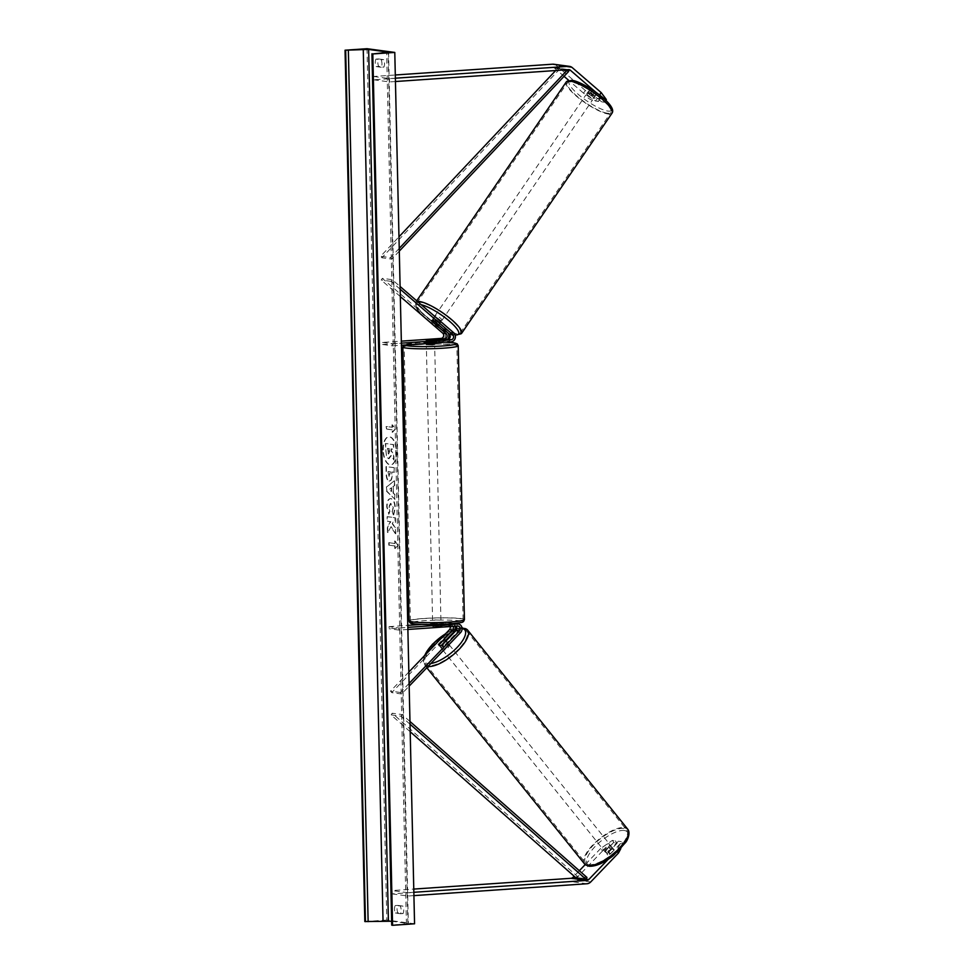 <?xml version="1.0" encoding="UTF-8"?>
<svg xmlns="http://www.w3.org/2000/svg" width="974" height="974" viewBox="0 0 974 974"><rect width="100%" height="100%" fill="white"/><g stroke="black" fill="none" stroke-linecap="round" stroke-linejoin="round"><path stroke-width="0.73" stroke-dasharray="4.87 3.65" d="M448.198 333.132A5.004 4.383 -82.3 0 0 447.224 331.951L432.955 319.63A4.164 0.998 34.3 0 1 432.821 318.973A4.164 0.998 34.3 0 1 433.393 318.851A4.164 0.998 34.3 0 1 436.133 320.056L450.402 332.377A5.004 4.383 97.7 0 1 451.826 337.808A5.004 4.383 97.7 0 1 447.772 341.363L426.271 342.324L444.607 340.937L441.234 340.486A5.004 4.383 97.7 0 0 445.288 336.919A5.004 4.383 97.7 0 0 443.852 331.501L382.319 278.357L392.23 279.684L400.095 286.49M434.988 321.724L436.133 320.056M400.156 289.193L391.085 281.364L392.23 279.684M391.085 281.364L381.175 280.025L382.319 278.357M400.326 296.559L381.175 280.025M382.587 342.422L392.498 343.761L392.546 345.843L382.636 344.504L382.587 342.422L401.337 341.144M382.636 344.504L441.234 340.486M392.498 343.761L401.385 343.152M392.546 345.843L401.422 345.222M447.65 339.293A5.004 4.383 -82.3 0 1 444.607 340.937M429.778 340.523L429.826 342.592M426.612 340.133L426.661 342.166M431.884 321.213L432.955 319.63M595.54 101.028L597.366 98.35L585.325 90.472L583.499 93.139L595.54 101.028L598.45 101.418L588.126 92.506A4.164 0.998 34.3 0 1 587.992 91.86A4.164 0.998 34.3 0 1 588.564 91.726A4.164 0.998 34.3 0 1 591.303 92.932L593.129 90.265L603.442 99.178L606.352 99.567M598.45 101.418L600.276 98.739L589.952 89.839A4.164 0.998 34.3 0 1 589.818 89.182A4.164 0.998 34.3 0 1 590.39 89.06A4.164 0.998 34.3 0 1 593.129 90.265M583.499 93.139L568.682 80.343M564.031 76.325L554.571 68.156A3.336 2.922 97.7 0 0 552.672 67.51L373.663 79.795L373.59 76.471L395.298 74.986M591.303 92.932L601.615 101.844L603.442 99.178M605.779 100.407L604.525 102.233L601.615 101.844M604.525 102.233L599.363 95.269L595.784 92.189M585.325 90.472L556.398 65.489A6.66 5.844 97.7 0 0 553.646 64.223M395.371 78.2L389.454 78.602L373.59 76.471M395.444 81.524L389.527 81.926L373.663 79.795M389.527 81.926L389.454 78.602M600.276 98.739L597.366 98.35M588.126 92.506L589.952 89.839M615.227 840.793L617.163 843.204L614.253 842.814L602.589 850.935L600.641 848.524L612.317 840.404L615.227 840.793L605.341 851.093A4.164 1.534 -38.8 0 0 605.329 852.201A4.164 1.534 -38.8 0 0 605.828 852.445A4.164 1.534 -38.8 0 0 608.519 851.519L618.393 841.219L620.341 843.642L623.25 844.032L621.302 841.609L616.505 850.655L608.093 859.421M605.341 851.093L607.289 853.504A4.164 1.534 -38.8 0 0 607.277 854.612A4.164 1.534 -38.8 0 0 607.776 854.855A4.164 1.534 -38.8 0 0 610.454 853.93L620.341 843.642M600.641 848.524L585.204 864.608M579.335 870.719L574.1 876.186M621.302 841.609L618.393 841.219M616.505 850.655L617.54 851.933M602.589 850.935L574.879 879.802A6.66 5.844 -82.3 0 1 571.154 881.604L392.132 893.889L392.059 890.565L413.767 889.079M413.913 895.617L407.996 896.019L392.132 893.889M413.84 892.294L407.923 892.708L407.996 896.019M407.923 892.708L392.059 890.565M612.317 840.404L614.253 842.814M620.803 848.634L623.25 844.032M617.163 843.204L607.289 853.504M608.519 851.519L610.454 853.93M439.25 644.544L440.358 645.932A4.164 1.534 -38.8 0 0 440.345 647.04A4.164 1.534 -38.8 0 0 440.857 647.284A4.164 1.534 -38.8 0 0 443.535 646.359L457.196 632.114A5.004 4.383 -82.3 0 0 458.511 626.927A5.004 4.383 -82.3 0 0 454.955 623.543M445.69 640.381L440.358 645.932M421.645 624.419L447.638 622.642A5.004 4.383 -82.3 0 1 448.417 622.666A5.004 4.383 -82.3 0 1 451.96 626.039A5.004 4.383 -82.3 0 1 450.658 631.237L391.718 692.648L401.629 693.975L409.165 686.122M453.239 626.343A2.91 2.557 97.7 0 0 451.047 625.162L432.724 626.55L454.225 625.588A2.91 2.557 -82.3 0 1 455.893 626.16M409.104 683.419L400.411 692.465L401.629 693.975M400.411 692.465L390.501 691.138L391.718 692.648M408.849 672.023L390.501 691.138M407.875 629.46L398.999 630.068L398.95 627.986L389.04 626.659L389.089 628.729L447.687 624.711A2.91 2.557 -82.3 0 1 450.171 626.55M389.04 626.659L407.789 625.369M398.999 630.068L389.089 628.729M454.176 623.518L442.695 624.31M398.95 627.986L407.826 627.378M432.797 624.565L451.011 623.092L447.638 622.642M455.248 626.209A5.004 4.383 97.7 0 0 451.79 623.116A5.004 4.383 97.7 0 0 451.011 623.092M442.318 644.849L443.535 646.359M436.279 626.818L436.23 624.748M433.101 626.392L433.065 624.322M426.271 342.324L426.235 340.255L426.32 344.394L434.648 344.212M429.169 340.523L429.217 343.006L432.432 342.909L434.453 342.653L434.392 340.206M431.616 339.792L431.677 342.276L426.442 342.641L426.393 340.145M438.775 622.581L432.626 622.398L438.775 622.581M435.609 624.517L440.845 624.383M440.845 624.431L440.893 626.465L438.117 626.087L438.057 623.604L432.833 623.957L432.724 626.55L432.675 624.48M440.893 626.465L432.724 626.55L432.626 622.398M438.117 626.087L432.882 626.452M435.658 626.83L435.622 624.748M426.442 342.641L431.677 342.276M434.453 342.653L429.217 343.006M440.832 623.981L435.609 624.334M432.833 623.957L438.057 623.604M434.769 619.963L440.918 620.146L434.769 619.963M432.517 346.647L426.368 346.476L432.517 346.647M417.98 344.686A26.371 2.24 -1.3 0 0 404.173 346.975A26.371 2.24 -1.3 0 0 443.085 348.071A26.371 2.24 -1.3 0 0 456.891 345.782A26.371 2.24 -1.3 0 0 417.98 344.686M449.294 621.923A26.371 2.24 178.7 0 1 410.383 620.828A26.371 2.24 178.7 0 1 424.201 618.551A26.371 2.24 178.7 0 1 463.113 619.634A26.371 2.24 178.7 0 1 449.294 621.923M587.432 93.407A4.164 0.998 -145.7 0 0 586.859 93.528A4.164 0.998 -145.7 0 0 588.99 96.158A4.164 0.998 -145.7 0 0 593.154 98.35A4.164 0.998 -145.7 0 0 593.738 98.228A4.164 0.998 -145.7 0 0 591.595 95.598A4.164 0.998 -145.7 0 0 587.432 93.407M590.548 92.956L592.606 89.949A4.164 0.998 -145.7 0 0 590.39 89.06A4.164 0.998 -145.7 0 0 589.818 89.182A4.164 0.998 -145.7 0 0 589.83 89.584L593.921 93.114A4.164 0.998 -145.7 0 0 596.125 94.015A4.164 0.998 -145.7 0 0 596.697 93.881A4.164 0.998 -145.7 0 0 596.697 93.492L594.639 96.499A4.164 0.998 -145.7 0 0 590.548 92.956L594.639 96.499M592.606 89.949L596.697 93.492M587.772 92.591A4.164 0.998 -145.7 0 0 591.863 96.122L587.772 92.591L589.83 89.584M593.921 93.114L591.863 96.122M436.571 317.974A4.164 0.998 -145.7 0 0 434.538 317.183A4.164 0.998 -145.7 0 0 433.966 317.305A4.164 0.998 -145.7 0 0 436.096 319.947A4.164 0.998 -145.7 0 0 440.272 322.138A4.164 0.998 -145.7 0 0 440.845 322.004A4.164 0.998 -145.7 0 0 440.869 321.688M434.465 321.42L435.828 319.411L439.931 322.942A4.164 0.998 -145.7 0 0 435.828 319.411M439.931 322.942L438.617 324.866M435.78 324.573L437.156 322.577L433.053 319.034A4.164 0.998 -145.7 0 0 437.156 322.577M433.053 319.034L431.689 321.043M441.417 320.458A4.164 0.998 -145.7 0 0 441.989 320.336A4.164 0.998 -145.7 0 0 439.846 317.707A4.164 0.998 -145.7 0 0 435.682 315.515A4.164 0.998 -145.7 0 0 435.11 315.637A4.164 0.998 -145.7 0 0 437.241 318.267A4.164 0.998 -145.7 0 0 441.417 320.458M586.287 95.075A4.164 0.998 34.3 0 1 590.451 97.266A4.164 0.998 34.3 0 1 592.594 99.896A4.164 0.998 34.3 0 1 592.022 100.018A4.164 0.998 34.3 0 1 587.846 97.826A4.164 0.998 34.3 0 1 585.715 95.196A4.164 0.998 34.3 0 1 586.287 95.075M607.289 113.215A26.371 6.294 34.3 0 1 580.906 99.348A26.371 6.294 34.3 0 1 567.379 82.668A26.371 6.294 34.3 0 1 571.008 81.877A26.371 6.294 34.3 0 1 597.403 95.744A26.371 6.294 34.3 0 1 610.929 112.424A26.371 6.294 34.3 0 1 607.289 113.215M420.403 302.317A26.371 6.294 -145.7 0 0 416.775 303.109A26.371 6.294 -145.7 0 0 430.289 319.789A26.371 6.294 -145.7 0 0 456.684 333.656A26.371 6.294 -145.7 0 0 460.312 332.864A26.371 6.294 -145.7 0 0 446.798 316.185A26.371 6.294 -145.7 0 0 420.403 302.317M382.94 449.939A14.05 6.635 86.1 0 1 388.663 436.815A14.05 6.635 86.1 0 1 396.308 451.729A14.05 6.635 86.1 0 1 390.586 464.854A14.05 6.635 86.1 0 1 382.94 449.939M383.306 449.903A14.05 6.635 86.1 0 1 389.028 436.79A14.05 6.635 86.1 0 1 396.674 451.705A14.05 6.635 86.1 0 1 390.951 464.829A14.05 6.635 86.1 0 1 383.306 449.903M414.559 923.79L386.8 920.053L367.028 48.7M393.703 514.856L395.334 507.746C395.03 502.499 393.593 499.455 391.037 498.627L390.647 498.651C388.127 498.712 386.812 501.452 386.715 506.845L388.894 514.089L390.099 510.802L389.089 507.04L391.122 503.375L393.326 507.612L392.449 511.228L393.338 514.881L394.957 507.771C394.665 502.523 393.228 499.479 390.671 498.651L391.012 498.627C388.492 498.688 387.177 501.427 387.08 506.821L388.894 514.089M388.529 514.114L389.734 510.826L388.723 507.077L390.489 503.388L392.96 507.637L392.449 511.228M389.442 480.998L389.089 481.034C390.976 480.961 391.865 478.721 391.779 474.277L391.731 472L394.36 472.28L394.263 467.678L386.337 466.607L386.495 473.729C386.641 478.124 387.628 480.559 389.442 480.998L389.454 480.998C391.341 480.937 392.23 478.684 392.157 474.253L392.096 471.976M391.098 526.617L387.822 532.449L387.701 526.995L390.793 521.711L387.567 521.285L387.469 516.683L395.395 517.742L395.505 522.344L393.447 522.076L392.595 523.635L395.639 528.2L395.761 533.728L391.098 526.617L387.822 532.449M378.533 58.939L383.683 59.633A5.211 2.459 86.1 0 1 384.523 63.468A5.211 2.459 86.1 0 1 383.853 67.096L378.691 66.402A5.211 2.459 86.1 0 1 378.533 58.939L375.964 59.11L381.114 59.804A5.211 2.459 86.1 0 1 381.966 63.639A5.211 2.459 86.1 0 1 381.284 67.279L383.853 67.096M402.895 906.088L397.733 905.394A5.211 2.459 -93.9 0 0 397.903 912.869L403.066 913.563A5.211 2.459 -93.9 0 0 403.735 909.923A5.211 2.459 -93.9 0 0 402.895 906.088L395.176 905.577A5.211 2.459 -93.9 0 0 395.347 913.04L400.497 913.734A5.211 2.459 -93.9 0 0 401.166 910.106A5.211 2.459 -93.9 0 0 400.326 906.27M392.425 427.306L392.364 424.822L395.541 428.974L392.534 432.286L392.473 429.802L386.532 428.998L386.471 426.515L392.425 427.306L386.471 426.515M395.164 548.472L398.171 545.148L395.006 541.008L395.054 543.492L389.113 542.688L389.162 545.184L395.115 545.988L394.799 548.496L398.171 545.148M393.435 493.014L393.289 486.586L394.665 485.6L394.555 480.852L386.788 486.805L386.885 491.213L394.981 499.309L394.872 494.402L393.07 493.039L393.289 486.586M400.497 913.734L403.066 913.563M391.621 921.221L408.337 923.559L391.718 925.142M381.284 67.279L376.134 66.585A5.211 2.459 86.1 0 1 375.964 59.11M386.8 920.053L364.824 921.562M381.114 59.804L383.683 59.633M376.134 66.585L378.691 66.402M395.347 913.04L397.903 912.869M395.176 905.577L397.733 905.394M393.654 459.923L393.533 454.602L391.049 450.925L391 448.917L393.411 449.233L393.301 444.631L385.363 443.56L386.52 456.952L389.101 458.669L391.158 455.564L394.02 459.898L393.898 454.578L391.414 450.901L391.365 448.88L393.776 449.209L393.666 444.594L385.728 443.535L385.899 451.4L386.885 456.928L388.431 458.681L390.793 455.589L394.02 459.898M386.106 426.539L386.532 428.998M392.059 427.343L391.998 424.847L395.176 428.998L392.169 432.31L392.473 429.802M392.108 429.826L386.167 429.023M397.806 545.184L395.006 541.008M394.628 541.033L395.054 543.492M394.689 543.516L389.113 542.688M395.115 545.988L389.162 545.184M388.796 545.209L388.748 542.713M394.75 546.012L394.799 548.496M387.457 532.474L387.335 527.019L390.428 521.735L387.202 521.309L387.104 516.707L395.03 517.778L395.14 522.368L393.082 522.101L392.23 523.659L395.274 528.225L395.761 533.728M395.395 533.752L390.732 526.654M391.731 472L394.36 472.28M393.995 472.305L394.263 467.678M393.898 467.703L386.337 466.607M385.96 466.631L386.13 473.754C386.276 478.161 387.262 480.584 389.064 481.022M389.064 476.444L387.92 471.489L390.014 471.769L389.064 476.444L388.285 471.465L390.379 471.745L389.43 476.408M392.084 511.253L393.338 514.881M392.924 486.61L394.665 485.6M394.3 485.624L394.555 480.852M394.19 480.876L386.788 486.805M386.41 486.83L386.885 491.213M386.52 491.237L394.981 499.309M394.616 499.333L394.872 494.402M394.507 494.427L393.07 493.039M391.256 487.791L391.341 491.493L389.052 489.35L391.621 487.767L391.706 491.468L389.417 489.325L391.621 487.767M387.372 448.417L389.271 448.673L388.456 454.067L387.737 448.393L389.649 448.649L389.71 451.692L388.565 454.067L387.433 451.437L387.737 448.393M604.623 850.935A4.164 1.534 141.2 0 1 604.111 850.692A4.164 1.534 141.2 0 1 605.865 847.331A4.164 1.534 141.2 0 1 610.114 845.225A4.164 1.534 141.2 0 1 610.613 845.469A4.164 1.534 141.2 0 1 608.86 848.817A4.164 1.534 141.2 0 1 604.623 850.935M608.908 847.051L611.088 849.778A4.164 1.534 141.2 0 1 613.267 849.145A4.164 1.534 141.2 0 1 613.766 849.389A4.164 1.534 141.2 0 1 613.864 850.144L609.943 854.235A4.164 1.534 141.2 0 1 607.776 854.855A4.164 1.534 141.2 0 1 607.277 854.612A4.164 1.534 141.2 0 1 607.167 853.857L604.988 851.142A4.164 1.534 141.2 0 1 608.908 847.051L604.988 851.142M611.088 849.778L607.167 853.857M609.943 854.235L607.764 851.519L611.684 847.429A4.164 1.534 141.2 0 1 607.764 851.519M611.684 847.429L613.864 850.144M442.062 648.794A4.164 1.534 141.2 0 1 441.563 648.538A4.164 1.534 141.2 0 1 443.316 645.19A4.164 1.534 141.2 0 1 447.553 643.071A4.164 1.534 141.2 0 1 448.052 643.327A4.164 1.534 141.2 0 1 446.299 646.675A4.164 1.534 141.2 0 1 442.062 648.794M440.492 646.578A4.164 1.534 141.2 0 1 444.412 642.499L440.492 646.578L439.031 644.776M442.951 640.685L444.412 642.499M447.188 642.877A4.164 1.534 141.2 0 1 443.267 646.955L447.188 642.877L445.836 641.184M441.806 645.141L443.267 646.955M443.28 650.303A4.164 1.534 141.2 0 1 442.78 650.048A4.164 1.534 141.2 0 1 444.534 646.699A4.164 1.534 141.2 0 1 448.771 644.581A4.164 1.534 141.2 0 1 449.27 644.837A4.164 1.534 141.2 0 1 447.516 648.185A4.164 1.534 141.2 0 1 443.28 650.303M608.896 843.715A4.164 1.534 -38.8 0 0 604.659 845.834A4.164 1.534 -38.8 0 0 602.906 849.182A4.164 1.534 -38.8 0 0 603.405 849.425A4.164 1.534 -38.8 0 0 607.642 847.319A4.164 1.534 -38.8 0 0 609.395 843.959A4.164 1.534 -38.8 0 0 608.896 843.715M623.53 828.472A26.371 9.728 -38.8 0 0 596.697 841.865A26.371 9.728 -38.8 0 0 585.605 863.098A26.371 9.728 -38.8 0 0 588.771 864.669A26.371 9.728 -38.8 0 0 615.605 851.276A26.371 9.728 -38.8 0 0 626.696 830.043A26.371 9.728 -38.8 0 0 623.53 828.472M463.393 629.338A26.371 9.728 141.2 0 1 466.57 630.921A26.371 9.728 141.2 0 1 455.479 652.142A26.371 9.728 141.2 0 1 428.645 665.546A26.371 9.728 141.2 0 1 425.48 663.964A26.371 9.728 141.2 0 1 436.571 642.743A26.371 9.728 141.2 0 1 463.393 629.338M554.571 68.156L566.612 69.775L557.554 68.557L555.691 70.53M399.23 248.407L390.55 257.611L380.639 256.284L398.963 236.828M399.291 251.134L391.767 259.108L381.857 257.781L380.639 256.284M391.767 259.108L390.55 257.611M568.694 71.394L558.772 70.055L381.857 257.781M557.554 68.557L558.772 70.055M410.03 724.206L400.947 716.207L391.037 714.879L410.2 731.754M409.969 721.478L402.104 714.551L392.193 713.224L391.037 714.879M402.104 714.551L400.947 716.207M586.981 877.464L577.071 876.125L392.193 713.224M575.914 877.781L577.071 876.125M447.224 331.951L443.852 331.501M453.774 332.828L450.402 332.377M451.145 341.813L447.772 341.363M568.536 69.653L552.672 67.51M572.262 67.62L556.398 65.489M587.005 883.747L571.154 881.604M590.743 881.933L574.879 879.802M454.03 631.688L450.658 631.237M460.568 632.576L457.196 632.114M457.597 626.051L454.225 625.588M451.047 625.162L447.687 624.711M445.532 342.203A25.616 2.179 -1.3 0 0 418.296 342.665A25.616 2.179 -1.3 0 0 404.904 344.991M402.846 347.012A27.698 2.35 178.7 0 1 417.347 344.601A27.698 2.35 178.7 0 1 458.23 345.758M464.44 619.61A27.698 2.35 -1.3 0 0 423.568 618.466A27.698 2.35 -1.3 0 0 409.056 620.864M413.171 621.996A25.616 2.179 178.7 0 1 424.603 620.669A25.616 2.179 178.7 0 1 459.314 620.767A25.616 2.179 178.7 0 1 448.99 623.957M572.663 80.659A25.616 6.112 34.3 0 1 602.48 97.522A25.616 6.112 34.3 0 1 607.922 111.097A25.616 6.112 34.3 0 1 578.106 94.235A25.616 6.112 34.3 0 1 572.663 80.659M566.284 81.926A27.698 6.611 -145.7 0 0 580.48 99.433A27.698 6.611 -145.7 0 0 608.214 114.007A27.698 6.611 -145.7 0 0 612.025 113.179M461.42 333.619A27.698 6.611 34.3 0 1 457.61 334.447A27.698 6.611 34.3 0 1 429.875 319.874A27.698 6.611 34.3 0 1 415.679 302.366L415.679 302.366A27.698 6.611 34.3 0 1 417.456 301.477M421.194 304.704A25.616 6.112 -145.7 0 0 419.782 304.436A25.616 6.112 -145.7 0 0 425.212 318.011A25.616 6.112 -145.7 0 0 455.028 334.873A25.616 6.112 -145.7 0 0 455.138 334.886M407.826 923.413L388.066 52.389M392.668 924.971L372.896 53.607M406.414 923.912L386.641 52.547M624.249 830.493A25.616 9.448 -38.8 0 0 595.175 846.443A25.616 9.448 -38.8 0 0 590.488 865.667A25.616 9.448 -38.8 0 0 619.561 849.718A25.616 9.448 -38.8 0 0 624.249 830.493M584.558 863.926A27.698 10.215 141.2 0 1 596.21 841.633A27.698 10.215 141.2 0 1 624.407 827.559A27.698 10.215 141.2 0 1 624.736 827.608M464.281 628.425A27.698 10.215 -38.8 0 0 436.084 642.499A27.698 10.215 -38.8 0 0 424.433 664.804L424.433 664.804A27.698 10.215 -38.8 0 0 427.769 666.459A27.698 10.215 -38.8 0 0 428.012 666.484M430.91 663.464A25.616 9.448 141.2 0 1 427.927 663.525A25.616 9.448 141.2 0 1 424.859 655.344M445.422 633.916A25.616 9.448 141.2 0 1 455.369 629.167M456.83 628.766A25.616 9.448 141.2 0 1 461.688 628.352A25.616 9.448 141.2 0 1 462.041 628.4M433.966 317.305L432.821 318.973M553.195 67.535L569.059 69.665M587.992 91.86L586.859 93.528M605.329 852.201L604.111 850.692M441.563 648.538L440.345 647.04M454.675 625.612L458.048 626.063M451.51 625.174L448.137 624.724M451.79 623.116L448.417 622.666M445.642 342.191L418.199 342.665L403.808 345.064M434.623 342.945L434.562 340.194M440.966 622.216L441.052 626.367M440.918 620.146L434.696 346.281M410.383 620.828L404.173 346.975M463.113 619.634L456.891 345.782M432.59 620.328L426.368 346.476M593.738 98.228L596.697 93.881M416.714 300.832L415.679 302.366L415.74 307.321L423.008 316.148M440.845 322.004L438.568 325.353M455.223 335.166L440.747 329.054L427.148 319.716M441.989 320.336L592.594 99.896M416.775 303.109L567.379 82.668M460.312 332.864L610.929 112.424M435.11 315.637L585.715 95.196M388.553 52.206L408.337 923.559M426.807 667.75L423.227 662.064L424.128 656.111M461.956 627.694L456.855 628.425M455.43 628.863L445.873 633.453M613.766 849.389L610.613 845.469M448.052 643.327L445.629 640.308M442.78 650.048L602.906 849.182M466.57 630.921L626.696 830.043M425.48 663.964L585.605 863.098M449.27 644.837L609.395 843.959"/><path stroke-width="1.46" d="M434.988 321.724A4.164 0.998 -145.7 0 0 432.261 320.519A4.164 0.998 -145.7 0 0 431.689 320.653A4.164 0.998 -145.7 0 0 431.823 321.298L446.092 333.619A2.91 2.557 -82.3 0 1 444.558 338.867L426.235 340.255L447.723 339.293A2.91 2.557 97.7 0 0 449.257 334.045L434.988 321.724M401.422 345.222L451.145 341.813A5.004 4.383 97.7 0 0 455.199 338.258A5.004 4.383 97.7 0 0 453.774 332.828L400.095 286.49M401.385 343.152L451.096 339.743A2.91 2.557 97.7 0 0 452.63 334.496L400.156 289.193M401.337 341.144L441.185 338.404A2.91 2.557 97.7 0 0 442.72 333.169L400.326 296.559M448.198 333.132A5.004 4.383 -82.3 0 1 447.65 339.293M568.682 80.343L564.031 76.325M595.784 92.189L570.435 70.298A3.336 2.922 97.7 0 0 568.536 69.653L395.444 81.524M599.546 95.014L601.189 92.603L606.352 99.567L605.779 100.407M601.189 92.603L572.262 67.62A6.66 5.844 97.7 0 0 569.498 66.366A6.66 5.844 97.7 0 0 568.463 66.329L395.371 78.2M569.498 66.366L553.646 64.223A6.66 5.844 97.7 0 0 552.599 64.199L395.298 74.986M585.204 864.608L579.335 870.719M574.1 876.186L572.943 877.379A3.336 2.922 -82.3 0 1 571.081 878.292L413.767 889.079M608.093 859.421L588.795 879.522A3.336 2.922 -82.3 0 1 586.932 880.423L413.84 892.294M617.54 851.933L618.441 853.066L590.743 881.933A6.66 5.844 -82.3 0 1 587.005 883.747L413.913 895.617M618.441 853.066L620.803 848.634M455.893 626.16A2.91 2.557 -82.3 0 1 455.99 630.604L442.318 644.849A4.164 1.534 141.2 0 1 439.639 645.774A4.164 1.534 141.2 0 1 439.14 645.531A4.164 1.534 141.2 0 1 439.152 644.423L439.25 644.544M455.248 626.209A5.004 4.383 97.7 0 1 454.03 631.688L445.69 640.381M407.826 627.378L457.549 623.969A5.004 4.383 -82.3 0 1 458.328 623.993A5.004 4.383 -82.3 0 1 461.883 627.378A5.004 4.383 -82.3 0 1 460.568 632.576L409.165 686.122M454.408 623.506A5.004 4.383 -82.3 0 1 454.955 623.543L458.328 623.993M407.875 629.46L457.597 626.051A2.91 2.557 -82.3 0 1 459.363 631.067L409.104 683.419M439.152 644.423L452.813 630.178A2.91 2.557 97.7 0 0 453.239 626.343M450.171 626.55A2.91 2.557 -82.3 0 1 449.44 629.728L408.849 672.023M407.789 625.369L421.645 624.419M442.695 624.31L432.797 624.565M434.623 342.945L434.648 344.212L432.468 344.577L426.32 344.394L426.308 343.518M434.392 340.169L426.235 340.255L434.392 340.206M440.869 321.688A4.164 0.998 -145.7 0 0 436.571 317.974M438.556 324.951L434.465 321.42A4.164 0.998 -145.7 0 0 432.261 320.519A4.164 0.998 -145.7 0 0 431.689 320.653A4.164 0.998 -145.7 0 0 431.689 321.043L435.78 324.573A4.164 0.998 -145.7 0 0 437.983 325.474A4.164 0.998 -145.7 0 0 438.568 325.353A4.164 0.998 -145.7 0 0 438.556 324.951L438.617 324.866M394.787 52.438L367.028 48.7L345.052 50.21L368.635 49.431L388.553 52.206L372.811 53.947L394.787 52.438L414.559 923.79L392.583 925.3L372.811 53.947M345.052 50.21L364.824 921.562L391.621 921.221M371.946 53.777L391.718 925.142L392.583 925.3M445.727 641.062L441.806 645.141A4.164 1.534 141.2 0 1 439.639 645.774A4.164 1.534 141.2 0 1 439.14 645.531A4.164 1.534 141.2 0 1 439.031 644.776L442.951 640.685A4.164 1.534 141.2 0 1 445.13 640.052A4.164 1.534 141.2 0 1 445.629 640.308A4.164 1.534 141.2 0 1 445.727 641.062L445.836 641.184M399.23 248.407L567.465 69.897L566.612 69.775L570.435 70.298M555.691 70.53L398.963 236.828M567.465 69.897L568.694 71.394L399.291 251.134M410.2 731.754L575.914 877.781L585.824 879.12L410.03 724.206M585.824 879.12L586.981 877.464L409.969 721.478M451.096 339.743L447.723 339.293M452.63 334.496L449.257 334.045M446.092 333.619L442.72 333.169M444.558 338.867L441.185 338.404M568.463 66.329L552.599 64.199M588.795 879.522L572.943 877.379M586.932 880.423L571.081 878.292M457.549 623.969L454.237 623.53M459.363 631.067L455.99 630.604M452.813 630.178L449.44 629.728M404.904 344.991A25.616 2.179 -1.3 0 0 442.683 345.953A25.616 2.179 -1.3 0 0 445.532 342.203M445.642 342.191L454.907 343.031L457.256 343.907L458.23 345.758A27.698 2.35 178.7 0 1 443.718 348.156A27.698 2.35 178.7 0 1 402.846 347.012L409.056 620.864A27.698 2.35 -1.3 0 0 449.927 622.009A27.698 2.35 -1.3 0 0 464.44 619.61L463.551 621.485C461.359 621.887 467.69 622.203 449.087 623.957C431.312 625.32 409.944 624.054 411.259 623.299C410.249 623.336 409.518 622.52 409.056 620.864M448.99 623.957A25.616 2.179 178.7 0 1 419.611 624.31A25.616 2.179 178.7 0 1 413.171 621.996M566.284 81.926L571.799 80.258C583.207 81.548 617.906 104.888 612.025 113.179L612.025 113.179A27.698 6.611 -145.7 0 0 597.817 95.659A27.698 6.611 -145.7 0 0 570.094 81.085A27.698 6.611 -145.7 0 0 566.284 81.926L416.714 300.832M417.456 301.477A27.698 6.611 34.3 0 1 419.49 301.526A27.698 6.611 34.3 0 1 447.212 316.1A27.698 6.611 34.3 0 1 461.42 333.619L612.025 113.179M455.138 334.886A25.616 6.112 -145.7 0 0 450.451 322.053A25.616 6.112 -145.7 0 0 421.194 304.704M388.407 920.795L368.635 49.431M365.445 921.648L345.673 50.295M391.962 925.215L372.19 53.862M383.038 920.759L363.265 49.406M368.135 921.66L348.351 50.307M624.736 827.608A27.698 10.215 141.2 0 1 627.743 829.215A27.698 10.215 141.2 0 1 616.079 851.507A27.698 10.215 141.2 0 1 587.894 865.582A27.698 10.215 141.2 0 1 584.558 863.926L426.807 667.75M424.859 655.344A25.616 9.448 141.2 0 1 445.422 633.916M455.369 629.167A25.616 9.448 141.2 0 1 456.83 628.766M584.558 863.926L588.99 866.227C595.82 866.556 603.953 863.001 613.389 855.549L625.661 842.425C627.901 839.71 630.58 832.575 627.743 829.215L467.605 630.081A27.698 10.215 -38.8 0 0 464.281 628.425M428.012 666.484A27.698 10.215 -38.8 0 0 456.149 652.215A27.698 10.215 -38.8 0 0 467.605 630.081L461.956 627.694M462.041 628.4A25.616 9.448 141.2 0 1 458.511 645.945A25.616 9.448 141.2 0 1 430.91 663.464M458.23 345.758L464.44 619.61M403.808 345.064L402.846 347.012M455.223 335.166L461.42 333.619M427.148 319.716L423.008 316.148M456.855 628.425L455.43 628.863M445.873 633.453L432.407 644.277L424.128 656.111"/></g></svg>
